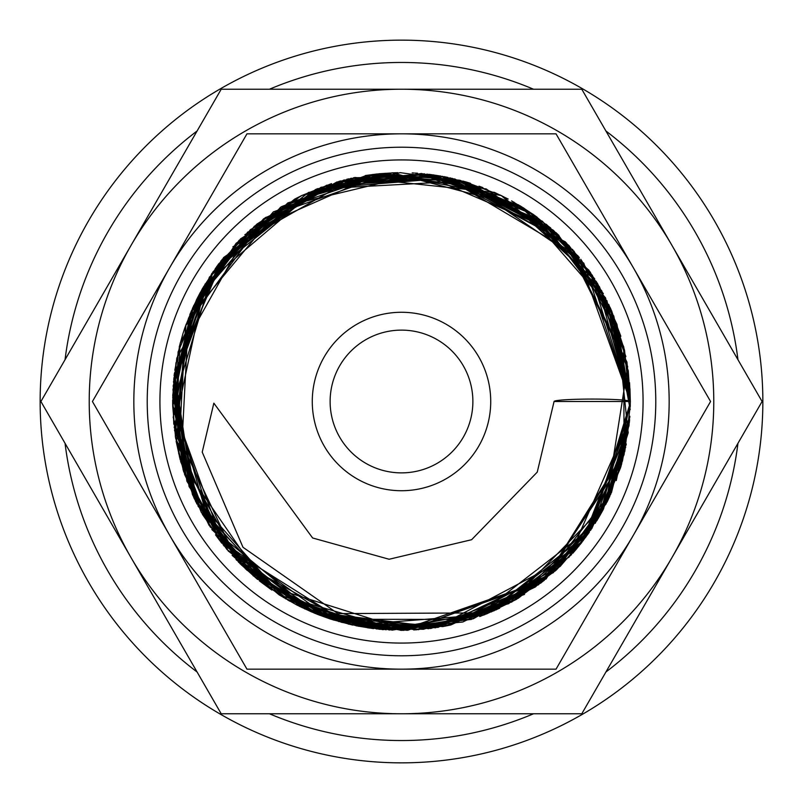 <?xml version="1.0" encoding="UTF-8"?>
<svg xmlns="http://www.w3.org/2000/svg" width="803" height="803" viewBox="0 0 803 803"><rect width="100%" height="100%" fill="white"/><g stroke="black" fill="none" stroke-linecap="round" stroke-linejoin="round"><path stroke-width="1.2" d="M449.911 625.166L442.714 626.601L324.532 616.965L227.018 549.583L176.429 442.644L186.005 324.502L240.509 238.872L326.61 185.252L427.507 174.161L523.315 207.776L601.748 290.857L630.355 402.504L591.901 527.26L481.107 612.91L337.872 613.592L242.978 547.275L202.226 452.119L213.849 403.156L312.618 537.98L389.124 559.249L471.612 539.716L537.247 472.124L554.07 401.5A38.142 2.429 180 0 1 592.212 399.071A38.142 2.429 180 0 1 630.355 401.5L554.07 401.5M192.419 308.482L202.426 288.618L218.727 263.836M737.957 359.704A339.047 339.047 0 0 0 605.924 131.009M533.533 89.223A339.047 339.047 0 0 0 269.467 89.223M197.076 131.009A339.047 339.047 0 0 0 65.043 359.704M762.85 401.5A361.35 361.35 0 0 0 401.5 40.15A361.35 361.35 0 0 0 40.15 401.5A361.35 361.35 0 0 0 401.5 762.85A361.35 361.35 0 0 0 762.85 401.5M762.087 401.5L581.794 89.223L401.5 89.223A312.277 312.277 0 0 0 131.06 557.643A312.277 312.277 0 0 0 401.5 713.777L581.794 713.777L671.94 557.643A312.277 312.277 0 0 0 401.5 89.223L221.206 89.223L40.913 401.5L221.206 713.777L401.5 713.777A312.277 312.277 0 0 0 671.94 557.643L762.087 401.5M710.575 401.5L556.037 133.83L401.5 133.83A267.67 267.67 0 0 0 169.694 535.33A267.67 267.67 0 0 0 401.5 669.17L556.037 669.17L633.306 535.33A267.67 267.67 0 0 0 401.5 133.83L246.963 133.83L92.425 401.5L246.963 669.17L401.5 669.17A267.67 267.67 0 0 0 633.306 535.33L710.575 401.5M490.723 401.5A89.223 89.223 0 0 0 401.5 312.277A89.223 89.223 0 0 0 312.277 401.5A89.223 89.223 0 0 0 401.5 490.723A89.223 89.223 0 0 0 490.723 401.5M643.073 401.5A241.573 241.573 0 0 0 401.5 159.927A241.573 241.573 0 0 0 159.927 401.5A241.573 241.573 0 0 0 401.5 643.073A241.573 241.573 0 0 0 643.073 401.5M655.78 401.5A254.28 254.28 0 0 0 401.5 147.22A254.28 254.28 0 0 0 147.22 401.5A254.28 254.28 0 0 0 401.5 655.78A254.28 254.28 0 0 0 655.78 401.5M330.123 401.5A71.377 71.377 0 0 1 401.5 330.123A71.377 71.377 0 0 1 472.877 401.5A71.377 71.377 0 0 1 401.5 472.877A71.377 71.377 0 0 1 330.123 401.5M65.043 443.296A339.047 339.047 0 0 0 197.076 671.991M269.467 713.777A339.047 339.047 0 0 0 533.533 713.777M605.924 671.991A339.047 339.047 0 0 0 737.957 443.296M630.305 406.318L589.061 532.56L484.902 614.646L352.658 625.025L236.674 560.243L174.201 427.447L205.026 284.132L316.543 189.056L463.06 181.097L583.781 263.143L630.355 401.47L613.783 316.031L542.467 221.267L433.429 174.863L315.72 189.418L220.935 260.915L173.99 377.912L195.791 501.825L279.846 595.254L400.817 630.335L544.243 580.358L624.794 451.577L630.325 404.953M629.542 420.551L622.415 461.213L542.587 581.673L406.509 630.285L317.466 614.355L241.552 565.151L178.688 453.695L185.503 325.918L265.361 217.583L392.145 172.806L522.321 207.204L610.742 308.834L630.335 401.42L589.934 271.655L533.192 214.331L459.517 180.193L378.835 173.769L301.225 195.721L236.122 243.299L191.475 310.741L172.946 389.726L183.094 469.805L228.273 551.029L302.008 607.59L392.125 630.134L483.838 615.018L583.078 540.77L629.04 425.751M629.813 417.159L607.63 500.911L556.579 569.728L484.671 614.696L401.851 630.395L318.942 614.937L246.792 570.08L195.51 501.182L173.197 417.219M173.227 385.671L218.697 263.846L308.482 192.459L421.374 173.498L529.378 211.831L605.492 297.793L630.305 401.37L577.899 255.745L444.551 176.74L343.895 180.033L254.41 226.195L193.382 306.405L172.685 405.023L223.324 545.056L349.064 624.242M626.31 443.989L581.472 542.898L496.244 609.838L389.395 630.004L285.436 598.727L198.14 506.322L173.488 381.786L219.149 263.384L321.019 187.28L421.906 173.589L518.718 204.956L592.333 275.268L628.247 370.625L630.345 401.44L616.975 324.442L597.281 283.017M629.873 416.275L603.465 509.102L541.112 582.817L480.856 616.142M386.153 629.813L288.096 600.263L211.821 529.518M194.115 498.251L179.42 456.706M175.646 438.348L172.715 406.418M172.735 395.749L176.831 358.018L247.545 232.187L379.508 173.719L486.206 188.946L574.035 251.158L623.7 346.816L624.092 454.608L591.841 528.504L535.531 586.883L462.759 622.014L382.609 629.642L304.829 608.945L238.842 562.351L192.911 495.551L173.207 417.309L195.942 301.115L273.391 211.851L385.069 173.297L501.273 195.561L588.95 270.24M629.552 420.431L616.252 480.565M609.848 496.144L607.229 501.724L577.588 547.666M571.626 554.552L518.266 598.305M499.677 608.212L479.762 616.543M445.504 626.069L369.27 628.056L333.084 619.876M311.825 612.037L221.106 542.306M220.464 541.473L183.656 471.602L175.275 436.029M172.675 404.28L172.665 400.105M174.11 375.734L174.371 373.536M174.803 370.273L180.344 342.7M189.829 314.525L239.103 240.278L340.512 180.936M353.511 177.744L442.563 176.379L565.503 241.964L627.685 366.539L606.084 503.973L508.831 603.615L416.024 629.873L319.775 615.158L238.702 562.381L186.898 481.218L173.167 385.912L200.128 292.985L263.444 218.988L351.001 178.296L460.39 180.384L556.238 232.89L616.794 324.051L628.167 432.958L603.043 509.885L597.813 519.089M589.322 532.228L580.027 544.665M577.016 548.339L572.72 553.327M541.152 582.787L445.294 626.109L376.406 628.96M628.267 432.054L590.647 530.311M587.906 534.236L560.032 566.527M560.012 566.557L450.453 625.045M630.345 403.779L599.279 516.58L516.429 599.389L486.337 614.034M471.331 619.424L380.1 629.341M379.608 629.291L340.994 622.195M329.672 618.772L318.349 614.696M315.388 613.522L210.085 526.818L172.695 397.585M173.739 379.498L201.985 289.522L263.976 218.587L340.05 181.066L424.526 173.819M447.03 177.232L557.131 233.723L610.942 309.275L630.184 401.269M624.343 453.183L546.11 578.963L407.663 630.315L265.673 585.477L180.956 462.548L188.434 318.189L280.588 207.174L421.013 173.528L553.759 230.662L594.742 278.922M608.714 304.387L620.849 336.286M629.572 382.74L630.335 401.43L606.877 300.553M629.452 421.605L611.495 492.45L580.9 543.571M524.54 594.411L430.809 628.488L331.629 619.404L245.457 568.885L189.076 486.598L173.759 379.387L209.382 277.155L287.956 202.838L391.974 172.856L397.846 172.685M412.18 172.906L414.187 173.006M415.191 173.067L417.57 173.227M429.083 174.331L440.737 176.048M463.13 181.117L500.66 195.259M501.353 195.591L502.066 195.942M511.591 200.88L533.664 214.682M534.487 215.274L558.045 234.586L611.394 310.4L630.305 401.38L629.964 388.672M629.612 419.788L569.036 557.222L435.627 627.785L338.846 621.562L253.316 575.881L194.456 498.954L172.675 404.501L175.967 362.715M179.25 346.986L182.883 333.867M182.913 333.767L184.78 328.015M184.81 327.915L193.774 305.481M196.303 300.202L200.429 292.242M218.075 264.659L256.85 224.167M257.06 224.007L301.888 195.48L400.285 172.665L464.867 181.608M513.779 202.105L568.996 245.567L603.384 293.757M629.592 420.029L581.784 542.447M560.845 565.713L493.996 610.822L413.856 630.004M404.15 630.325L403.216 630.335M373.495 628.619L355.91 625.748M352.266 624.985L330.414 619.023M330.384 619.013L316.974 614.165L418.253 629.713L516.259 599.49L556.379 569.969M289.702 601.176L259.299 580.8M257.612 579.445L239.906 563.535M226.958 549.503L202.356 514.231M196.936 504.073L180.545 461.042M180.223 459.848L176.138 441.228M172.705 405.816L191.064 311.594L250.406 229.658L339.147 181.307L440.164 175.957L533.654 214.672L605.743 298.294M629.622 419.618L621.552 464.325L595.234 523.295M553.418 572.629L437.936 627.404L310.891 611.635L235.982 559.53M209.232 525.553L175.526 437.645L180.073 343.744L222.15 259.419L294.571 199.184L301.526 195.651L331.519 183.626M346.735 179.31L348.713 178.828M365.285 175.546L377.41 173.93M379.157 173.749L395.257 172.745M443.939 176.63L447.893 177.413M465.389 181.759L470.407 183.285M479.02 186.186L482.944 187.641M503.27 196.534L596.458 281.712L630.325 401.41L626.972 362.414M626.189 444.591L597.141 520.304L543.691 580.8L451.005 624.905L348.422 624.102L256.569 578.582L193.764 497.479L174.512 373.114L223.555 257.572L326.399 185.433L452.089 178.326L523.415 207.836M523.446 207.857L550.707 227.992M555.806 232.509L559.008 235.5M572.388 249.301L572.85 249.823M580.76 259.259L610.451 308.181M611.605 310.811L624.513 350.178L630.345 401.44L623.73 346.896L590.386 272.307M629.161 424.606L601.537 512.645L541.363 582.627M540.911 582.968L471.19 619.474L331.248 619.233L217.653 537.809L172.725 405.545L213.046 271.685L317.466 188.675L450.342 177.895L566.577 243.068L626.902 361.972L630.335 401.42M611.715 491.858L538.522 584.775L428.621 628.729L311.855 611.996L219.008 539.606L174.552 430.448L190.271 313.481L216.991 266.134M232.9 246.782L354.886 177.453L494.437 192.379L508.189 199.054M520.103 205.789L537.066 217.141M546.301 224.298L579.314 257.452M599.289 286.41L625.878 356.522M625.698 447.251L578.943 546.11L491.587 611.846L383.141 629.582L279.243 594.953L232.117 555.375M224.137 546.1L175.616 438.187M175.466 437.223L178.085 351.935L211.771 273.552L281.512 206.652L372.562 174.492L468.902 182.833L553.197 230.17L610.109 307.469L630.355 401.49M630.355 402.112L610.671 494.427L555.264 570.943L473.379 618.752L379.458 629.281L320.076 615.369M311.905 612.067L297.04 605.101M296.889 605.03L279.073 594.832M271.846 590.064L259.459 580.93M221.829 543.23L215.525 534.848M209.141 525.453L184.549 474.282L173.86 378.193L203.741 286.34M244.835 234.717L336.989 181.94L454.749 178.949L558.296 234.817M629.422 421.987L621.161 465.68M621.1 465.881L620.548 467.737M620.488 467.928L600.363 514.733M581.071 543.35L556.399 569.949M283.529 597.573L192.399 494.487L173.558 381.375L211.831 273.472M215.304 268.473L281.723 206.532L366.921 175.285L466.503 182.12L553.668 230.561L611.896 311.524L630.204 409.61M629.863 416.315L585.889 537.026M583.239 540.57L511.792 602.009L423.442 629.281L367.483 627.795M358.861 626.33L330.826 619.153M330.776 619.133L315.017 613.372M314.977 613.351L299.378 606.295M269.567 588.479L201.402 512.535L180.615 461.323M173.789 424.225L172.755 394.755"/></g></svg>
